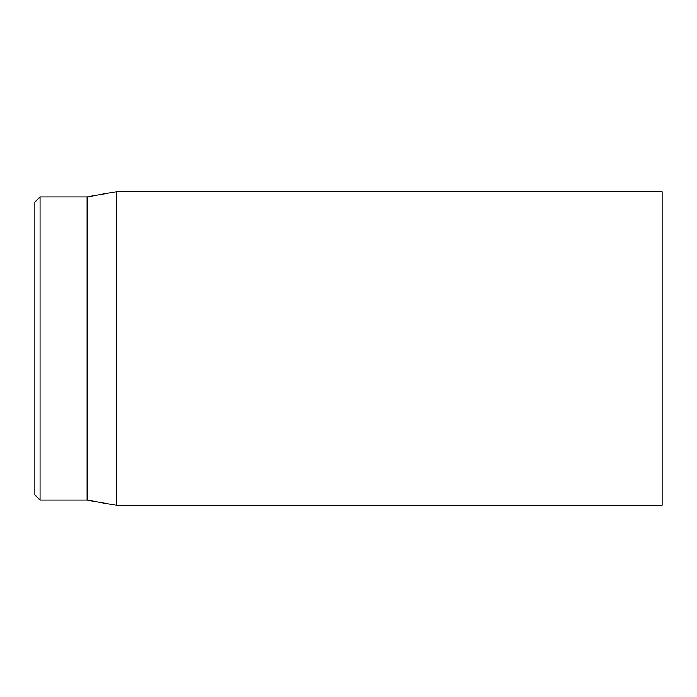<?xml version="1.0" encoding="UTF-8"?>
<svg xmlns="http://www.w3.org/2000/svg" width="697" height="697" viewBox="0 0 697 697"><rect width="100%" height="100%" fill="white"/><g stroke="black" fill="none" stroke-linecap="round" stroke-linejoin="round"><path stroke-width="1.05" d="M662.15 348.5L662.15 191.675L116.774 191.675L116.774 505.325L662.15 505.325L662.15 348.5M34.85 348.5L34.85 494.87L40.078 500.097L40.078 196.903L34.85 202.13L34.85 348.5M40.078 500.097L87.125 500.097L87.125 196.903L40.078 196.903M87.125 500.097L116.774 505.325M87.125 196.903L116.774 191.675"/></g></svg>
